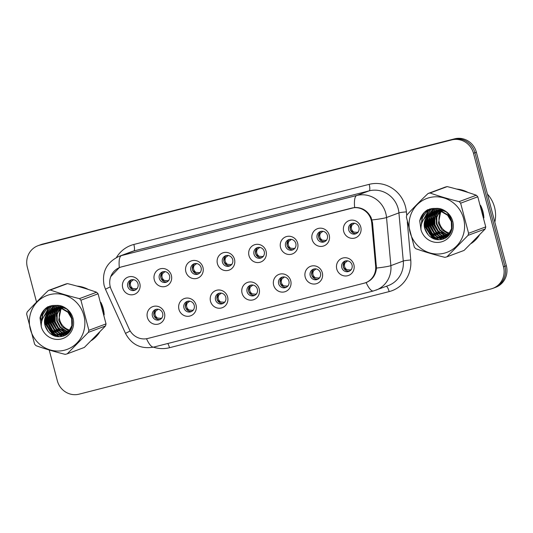 <?xml version="1.0" encoding="UTF-8"?>
<svg xmlns="http://www.w3.org/2000/svg" width="533" height="533" viewBox="0 0 533 533"><rect width="100%" height="100%" fill="white"/><g stroke="black" fill="none" stroke-linecap="round" stroke-linejoin="round"><path stroke-width="0.8" d="M196.037 304.996A9.174 8.814 69.5 0 1 189.835 316.049A9.174 8.814 69.5 0 1 178.941 309.36A9.174 8.814 69.5 0 1 185.144 298.307A9.174 8.814 69.5 0 1 196.037 304.996M183.952 307.894A5.503 5.29 -110.5 0 0 191.007 311.745A5.503 5.29 -110.5 0 0 194.205 305.276A5.503 5.29 -110.5 0 0 187.15 301.425A5.503 5.29 -110.5 0 0 183.952 307.894M227.604 296.934A9.174 8.814 69.5 0 1 221.402 307.981A9.174 8.814 69.5 0 1 210.508 301.298A9.174 8.814 69.5 0 1 216.711 290.245A9.174 8.814 69.5 0 1 227.604 296.934M215.519 299.832A5.503 5.29 -110.5 0 0 222.574 303.677A5.503 5.29 -110.5 0 0 225.772 297.214A5.503 5.29 -110.5 0 0 218.717 293.363A5.503 5.29 -110.5 0 0 215.519 299.832M259.171 288.866A9.174 8.814 69.5 0 1 252.968 299.919A9.174 8.814 69.5 0 1 242.075 293.237A9.174 8.814 69.5 0 1 248.278 282.184A9.174 8.814 69.5 0 1 259.171 288.866M247.085 291.764A5.503 5.29 -110.5 0 0 254.134 295.615A5.503 5.29 -110.5 0 0 257.339 289.146A5.503 5.29 -110.5 0 0 250.283 285.295A5.503 5.29 -110.5 0 0 247.085 291.764M290.738 280.804A9.174 8.814 69.5 0 1 284.535 291.857A9.174 8.814 69.5 0 1 273.642 285.168A9.174 8.814 69.5 0 1 279.845 274.115A9.174 8.814 69.5 0 1 290.738 280.804M278.652 283.703A5.503 5.29 -110.5 0 0 285.701 287.554A5.503 5.29 -110.5 0 0 288.906 281.084A5.503 5.29 -110.5 0 0 281.85 277.233A5.503 5.29 -110.5 0 0 278.652 283.703M322.305 272.736A9.174 8.814 69.5 0 1 316.102 283.789A9.174 8.814 69.5 0 1 305.209 277.107A9.174 8.814 69.5 0 1 311.412 266.054A9.174 8.814 69.5 0 1 322.305 272.736M310.219 275.641A5.503 5.29 -110.5 0 0 317.268 279.485A5.503 5.29 -110.5 0 0 320.473 273.016A5.503 5.29 -110.5 0 0 313.417 269.172A5.503 5.29 -110.5 0 0 310.219 275.641M353.872 264.674A9.174 8.814 69.5 0 1 347.669 275.728A9.174 8.814 69.5 0 1 336.776 269.038A9.174 8.814 69.5 0 1 342.979 257.985A9.174 8.814 69.5 0 1 353.872 264.674M341.786 267.573A5.503 5.29 -110.5 0 0 348.835 271.424A5.503 5.29 -110.5 0 0 352.04 264.954A5.503 5.29 -110.5 0 0 344.984 261.103A5.503 5.29 -110.5 0 0 341.786 267.573M164.47 313.058A9.174 8.814 69.5 0 1 158.268 324.111A9.174 8.814 69.5 0 1 147.374 317.428A9.174 8.814 69.5 0 1 153.577 306.375A9.174 8.814 69.5 0 1 164.47 313.058M152.385 315.962A5.503 5.29 -110.5 0 0 159.44 319.807A5.503 5.29 -110.5 0 0 162.638 313.337A5.503 5.29 -110.5 0 0 155.589 309.493A5.503 5.29 -110.5 0 0 152.385 315.962M171.379 275.441A9.174 8.814 69.5 0 1 165.177 286.494A9.174 8.814 69.5 0 1 154.284 279.812A9.174 8.814 69.5 0 1 160.486 268.759A9.174 8.814 69.5 0 1 171.379 275.441M159.294 278.339A5.503 5.29 -110.5 0 0 166.349 282.19A5.503 5.29 -110.5 0 0 169.547 275.721A5.503 5.29 -110.5 0 0 162.498 271.877A5.503 5.29 -110.5 0 0 159.294 278.339M202.946 267.379A9.174 8.814 69.5 0 1 196.744 278.433A9.174 8.814 69.5 0 1 185.85 271.743A9.174 8.814 69.5 0 1 192.053 260.69A9.174 8.814 69.5 0 1 202.946 267.379M190.861 270.278A5.503 5.29 -110.5 0 0 197.916 274.129A5.503 5.29 -110.5 0 0 201.114 267.659A5.503 5.29 -110.5 0 0 194.065 263.808A5.503 5.29 -110.5 0 0 190.861 270.278M234.513 259.311A9.174 8.814 69.5 0 1 228.311 270.364A9.174 8.814 69.5 0 1 217.417 263.682A9.174 8.814 69.5 0 1 223.62 252.629A9.174 8.814 69.5 0 1 234.513 259.311M222.428 262.216A5.503 5.29 -110.5 0 0 229.483 266.06A5.503 5.29 -110.5 0 0 232.681 259.591A5.503 5.29 -110.5 0 0 225.632 255.747A5.503 5.29 -110.5 0 0 222.428 262.216M266.08 251.25A9.174 8.814 69.5 0 1 259.877 262.303A9.174 8.814 69.5 0 1 248.984 255.613A9.174 8.814 69.5 0 1 255.187 244.56A9.174 8.814 69.5 0 1 266.08 251.25M253.994 254.148A5.503 5.29 -110.5 0 0 261.05 257.999A5.503 5.29 -110.5 0 0 264.248 251.529A5.503 5.29 -110.5 0 0 257.199 247.678A5.503 5.29 -110.5 0 0 253.994 254.148M297.647 243.181A9.174 8.814 69.5 0 1 291.444 254.234A9.174 8.814 69.5 0 1 280.551 247.552A9.174 8.814 69.5 0 1 286.754 236.499A9.174 8.814 69.5 0 1 297.647 243.181M285.561 246.086A5.503 5.29 -110.5 0 0 292.617 249.93A5.503 5.29 -110.5 0 0 295.815 243.461A5.503 5.29 -110.5 0 0 288.759 239.617A5.503 5.29 -110.5 0 0 285.561 246.086M329.214 235.12A9.174 8.814 69.5 0 1 323.011 246.173A9.174 8.814 69.5 0 1 312.118 239.484A9.174 8.814 69.5 0 1 318.321 228.43A9.174 8.814 69.5 0 1 329.214 235.12M317.128 238.018A5.503 5.29 -110.5 0 0 324.184 241.869A5.503 5.29 -110.5 0 0 327.382 235.399A5.503 5.29 -110.5 0 0 320.326 231.549A5.503 5.29 -110.5 0 0 317.128 238.018M360.781 227.058A9.174 8.814 69.5 0 1 354.578 238.111A9.174 8.814 69.5 0 1 343.685 231.422A9.174 8.814 69.5 0 1 349.888 220.369A9.174 8.814 69.5 0 1 360.781 227.058M348.695 229.956A5.503 5.29 -110.5 0 0 355.751 233.807A5.503 5.29 -110.5 0 0 358.949 227.338A5.503 5.29 -110.5 0 0 351.893 223.487A5.503 5.29 -110.5 0 0 348.695 229.956M139.813 283.509A9.174 8.814 69.5 0 1 133.61 294.562A9.174 8.814 69.5 0 1 122.717 287.873A9.174 8.814 69.5 0 1 128.919 276.82A9.174 8.814 69.5 0 1 139.813 283.509M127.727 286.408A5.503 5.29 -110.5 0 0 134.782 290.258A5.503 5.29 -110.5 0 0 137.98 283.789A5.503 5.29 -110.5 0 0 130.931 279.938A5.503 5.29 -110.5 0 0 127.727 286.408M191.773 311.379A5.503 5.29 69.5 0 1 187.976 301.198M223.34 303.317A5.503 5.29 69.5 0 1 219.536 293.13M254.907 295.255A5.503 5.29 69.5 0 1 251.103 285.068M286.474 287.187A5.503 5.29 69.5 0 1 282.67 277.007M318.041 279.125A5.503 5.29 69.5 0 1 314.237 268.938M349.608 271.057A5.503 5.29 69.5 0 1 345.804 260.877M160.206 319.447A5.503 5.29 69.5 0 1 156.409 309.26M167.115 281.83A5.503 5.29 69.5 0 1 163.318 271.643M198.682 273.762A5.503 5.29 69.5 0 1 194.885 263.582M230.249 265.701A5.503 5.29 69.5 0 1 226.452 255.514M261.816 257.632A5.503 5.29 69.5 0 1 258.019 247.452M293.383 249.571A5.503 5.29 69.5 0 1 289.586 239.384M324.95 241.502A5.503 5.29 69.5 0 1 321.146 231.322M356.517 233.441A5.503 5.29 69.5 0 1 352.713 223.254M135.549 289.892A5.503 5.29 69.5 0 1 131.751 279.705M111.244 289.539A16.516 15.87 69.5 0 1 110.278 286.821A16.516 15.87 69.5 0 1 119.885 267.419A16.516 15.87 69.5 0 1 121.444 266.926L351.64 208.117A16.516 15.87 69.5 0 1 371.741 222.987L375.645 266.174A16.516 15.87 69.5 0 1 365.538 282.75A16.516 15.87 69.5 0 1 363.979 283.236L147.848 338.455A16.516 15.87 69.5 0 1 129.213 329.127L111.244 289.539M47.703 321.719A29.675 28.509 -110.5 0 0 47.923 322.598A29.675 28.509 -110.5 0 0 53.093 333.252M53.78 334.138A29.675 28.509 -110.5 0 0 55.772 336.356M91.496 340.507A29.675 28.509 -110.5 0 0 99.571 332.299M104.182 314.91A29.675 28.509 -110.5 0 0 103.195 308.48A29.675 28.509 -110.5 0 0 100.87 302.378M427.419 224.713A29.675 28.509 -110.5 0 0 427.639 225.592A29.675 28.509 -110.5 0 0 432.803 236.246M433.496 237.132A29.675 28.509 -110.5 0 0 435.488 239.35M471.205 243.501A29.675 28.509 -110.5 0 0 479.28 235.293M483.897 217.904A29.675 28.509 -110.5 0 0 482.905 211.468A29.675 28.509 -110.5 0 0 480.579 205.372M110.771 276.587L119.325 267.626L121.584 266.853L354.652 207.504C362.034 207.284 367.53 210.655 371.135 217.624L372.527 222.741L376.471 268.066C375.778 275.121 372.334 279.958 366.138 282.57L364.692 283.016M49.203 350.001L57.337 380.789A18.355 17.636 -110.5 0 0 79.117 394.16L491.08 288.913A18.355 17.636 -110.5 0 0 492.812 288.373L495.677 287.3A18.355 17.636 -110.5 0 0 506.35 265.74L476.355 152.211L474.923 152.744A18.355 17.636 -110.5 0 0 453.143 139.373L41.181 244.62A18.355 17.636 -110.5 0 0 39.449 245.16A18.355 17.636 -110.5 0 1 41.181 244.62L453.143 139.373A18.355 17.636 -110.5 0 1 474.923 152.744L504.918 266.273L474.923 152.744L473.491 153.277A18.355 17.636 -110.5 0 0 451.711 139.906L39.748 245.153A18.355 17.636 -110.5 0 0 38.016 245.7A18.355 17.636 -110.5 0 0 27.343 267.26L36.55 302.104M494.244 287.84A18.355 17.636 -110.5 0 0 504.918 266.273A18.355 17.636 -110.5 0 1 494.244 287.84M366.238 282.53L366.138 282.57A21.413 5.91 75.7 0 0 373.426 290.965L388.304 285.561A24.471 23.512 -110.5 0 0 403.274 261.003L398.924 212.88A24.471 23.512 -110.5 0 0 398.191 208.683A24.471 23.512 -110.5 0 0 369.149 190.854L133.823 250.976A24.471 23.512 -110.5 0 0 131.511 251.696L119.112 256.326A24.471 23.512 69.5 0 1 121.424 255.6A21.413 5.91 75.7 0 0 119.325 267.626M88.378 289.479A29.675 28.509 -110.5 0 0 76.972 286.088M47.997 306.715A29.675 28.509 -110.5 0 0 46.951 313.118M46.911 314.277A29.675 28.509 -110.5 0 0 46.971 316.735M47.071 317.941A29.675 28.509 -110.5 0 0 47.297 319.66M468.094 192.473A29.675 28.509 -110.5 0 0 456.681 189.082M427.713 209.709A29.675 28.509 -110.5 0 0 426.66 216.112M426.62 217.271A29.675 28.509 -110.5 0 0 426.68 219.729M426.78 220.935A29.675 28.509 -110.5 0 0 427.013 222.647M40.375 316.575L41.694 321.572M492.812 288.373A18.355 17.636 -110.5 0 0 503.492 266.806L473.491 153.277M476.355 152.211A18.355 17.636 -110.5 0 0 454.576 138.84L42.613 244.087A18.355 17.636 -110.5 0 0 40.881 244.627L38.016 245.7M137.307 288.506L135.988 288.799L135.875 289.685M132.797 288.52C130.378 286.681 129.772 284.395 130.985 281.657C129.592 283.016 129.053 284.395 129.372 285.808C129.786 287.174 130.925 288.08 132.797 288.52L135.988 288.799M133.576 279.672L130.985 281.657M161.965 318.061L160.646 318.354L160.533 319.24M157.455 318.068C155.036 316.236 154.43 313.95 155.643 311.212C154.25 312.565 153.711 313.944 154.024 315.349C154.437 316.722 155.583 317.628 157.455 318.068L160.646 318.354M158.234 309.227L155.643 311.212M168.874 280.438L167.555 280.738L167.442 281.624M164.364 280.451C161.945 278.619 161.339 276.334 162.552 273.589C161.159 274.948 160.62 276.334 160.939 277.74C161.352 279.112 162.492 280.012 164.364 280.451L167.555 280.738M165.143 271.61L162.552 273.589M200.441 272.376L199.122 272.669L199.009 273.556M195.931 272.39C193.512 270.557 192.906 268.266 194.119 265.527C192.726 266.886 192.186 268.266 192.506 269.678C192.919 271.044 194.059 271.95 195.931 272.39L199.122 272.669M196.71 263.542L194.119 265.527M232.008 264.315L230.689 264.608L230.576 265.494M227.498 264.321C225.079 262.489 224.473 260.204 225.686 257.459C224.293 258.818 223.753 260.204 224.073 261.616C224.486 262.982 225.626 263.882 227.498 264.321L230.689 264.608M228.277 255.48L225.686 257.459M263.575 256.246L262.256 256.546L262.143 257.432M259.065 256.26C256.646 254.428 256.04 252.136 257.252 249.397C255.86 250.757 255.32 252.136 255.64 253.548C256.053 254.914 257.192 255.82 259.065 256.26L262.256 256.546M259.844 247.412L257.252 249.397M193.526 309.993L192.213 310.293L192.1 311.179M189.022 310.006C186.603 308.174 185.997 305.889 187.21 303.144C185.817 304.496 185.277 305.882 185.591 307.288C186.004 308.66 187.15 309.566 189.022 310.006L192.213 310.293M189.801 301.158L187.21 303.144M225.093 301.931L223.78 302.224L223.667 303.11M220.589 301.945C218.17 300.106 217.564 297.82 218.777 295.082C217.384 296.435 216.844 297.814 217.158 299.226C217.571 300.599 218.717 301.498 220.589 301.945L223.78 302.224M221.368 293.097L218.777 295.082M256.659 293.863L255.347 294.163L255.234 295.049M252.156 293.876C249.737 292.044 249.131 289.759 250.343 287.014C248.951 288.373 248.411 289.752 248.724 291.158C249.138 292.53 250.283 293.436 252.156 293.876L255.347 294.163M252.935 285.035L250.343 287.014M103.742 313.004A29.368 28.216 -110.5 0 0 102.909 308.547A29.368 28.216 -110.5 0 0 101.423 304.256M86.566 288.906A29.368 28.216 -110.5 0 0 78.791 286.594M48.35 306.568A29.368 28.216 -110.5 0 0 47.264 312.864M47.217 313.817A29.368 28.216 -110.5 0 0 47.224 316.042M47.29 317.115A29.368 28.216 -110.5 0 0 47.357 317.868M47.55 319.354A29.368 28.216 -110.5 0 0 48.21 322.525A29.368 28.216 -110.5 0 0 48.476 323.464M57.437 321.785A19.948 19.168 -110.5 0 0 58.757 324.797M61.768 329.021A19.948 19.168 -110.5 0 0 65.213 331.999M65.839 332.412A19.948 19.168 -110.5 0 0 67.011 333.098M58.623 305.622A19.948 19.168 -110.5 0 0 57.864 307.215M57.731 307.534A19.948 19.168 -110.5 0 0 57.571 307.947M57.411 308.394A19.948 19.168 -110.5 0 0 56.898 310.099M56.691 311.019A19.948 19.168 -110.5 0 0 56.338 316.349M91.589 340.414A29.368 28.216 -110.5 0 0 92.022 340.147M50.462 328.461A29.368 28.216 -110.5 0 0 53.793 333.685M54.419 334.444A29.368 28.216 -110.5 0 0 56.311 336.476M92.829 339.181A29.368 28.216 -110.5 0 0 98.265 333.658M483.451 215.998A29.368 28.216 -110.5 0 0 482.625 211.541A29.368 28.216 -110.5 0 0 481.139 207.25M466.275 191.9A29.368 28.216 -110.5 0 0 458.507 189.588M428.059 209.556A29.368 28.216 -110.5 0 0 426.973 215.858M426.926 216.811A29.368 28.216 -110.5 0 0 426.94 219.03M427.006 220.102A29.368 28.216 -110.5 0 0 427.073 220.862M427.259 222.348A29.368 28.216 -110.5 0 0 427.919 225.519A29.368 28.216 -110.5 0 0 428.186 226.458M494.831 222.141A30.594 29.395 -110.5 0 0 494.537 207.23A30.594 29.395 -110.5 0 0 487.409 194.065M437.153 224.779A19.948 19.168 -110.5 0 0 438.472 227.791M441.477 232.015A19.948 19.168 -110.5 0 0 444.922 234.993M445.555 235.406A19.948 19.168 -110.5 0 0 446.727 236.086M438.333 208.616A19.948 19.168 -110.5 0 0 437.573 210.209M437.446 210.528A19.948 19.168 -110.5 0 0 437.287 210.935M437.12 211.388A19.948 19.168 -110.5 0 0 436.614 213.093M436.407 214.013A19.948 19.168 -110.5 0 0 436.047 219.343M471.299 243.408A29.368 28.216 -110.5 0 0 471.738 243.141M430.171 231.455A29.368 28.216 -110.5 0 0 433.509 236.679M434.129 237.438A29.368 28.216 -110.5 0 0 436.027 239.47M472.538 242.175A29.368 28.216 -110.5 0 0 477.974 236.652M62.821 306.875A13.985 13.438 -110.5 0 0 62.441 307.308M62.248 307.541A13.985 13.438 -110.5 0 0 61.675 308.301M61.495 308.574A13.985 13.438 -110.5 0 0 69.896 330.12M64.466 350.214A28.755 27.629 -110.5 0 0 83.901 315.576A28.755 27.629 -110.5 0 0 49.776 294.629A28.755 27.629 -110.5 0 0 30.341 329.261A28.755 27.629 -110.5 0 0 64.466 350.214M48.323 290.525C40.475 298 33.426 305.156 27.176 311.992A33.039 31.74 -110.5 0 0 26.65 314.064L34.605 344.165A33.039 31.74 -110.5 0 0 36.091 345.717C45.058 348.895 54.759 351.773 65.186 354.352A33.039 31.74 -110.5 0 0 66.199 354.112A33.039 31.74 -110.5 0 0 67.205 353.839L84.354 347.429L105.501 325.963A33.039 31.74 -110.5 0 0 106.027 323.897L98.079 293.796A33.039 31.74 -110.5 0 0 96.593 292.237C87.698 289.086 78.005 286.208 67.491 283.609A33.039 31.74 -110.5 0 0 66.478 283.849A33.039 31.74 -110.5 0 0 65.479 284.122L48.323 290.525A33.039 31.74 -110.5 0 1 49.329 290.252A33.039 31.74 -110.5 0 1 50.342 290.012C59.23 293.163 68.93 296.042 79.437 298.64L96.593 292.237M105.501 325.963L88.345 332.365L67.205 353.839M88.345 332.365A33.039 31.74 -110.5 0 0 88.878 330.3L106.027 323.897M98.079 293.796L80.923 300.199L88.878 330.3M80.923 300.199A33.039 31.74 -110.5 0 0 79.437 298.64M62.514 306.741L62.021 307.248M61.821 307.474L61.228 308.201M61.035 308.454L58.697 320.3L62.061 326.669L67.971 330.467L69.383 330.82M61.715 306.428L56.458 307.761M61.495 306.608L60.842 307.168M60.629 307.368L60.002 308.007M59.803 308.234L56.685 314.263L56.678 321.053L60.042 327.429L65.952 331.22L68.577 331.746M68.877 331.773L69.343 331.793M61.781 306.602L61.135 307.181M60.922 307.388L60.309 308.041M60.109 308.274L57.151 314.237L57.184 320.859L60.549 327.235L66.452 331.033L68.784 331.526M69.083 331.559L69.51 331.593M61.115 306.222L60.602 306.542M60.376 306.695L59.696 307.181M59.476 307.361L58.823 307.921M58.61 308.121L54.786 314.537L54.659 321.805L58.024 328.181L63.933 331.972L67.731 332.559M68.017 332.552L68.704 332.519M61.242 306.262L60.882 306.502M60.649 306.662L59.982 307.175M59.763 307.354L59.116 307.934M58.903 308.141L55.292 314.363L55.166 321.619L58.53 327.988L64.433 331.786L67.944 332.365M68.237 332.365L68.864 332.352M60.256 306.368L59.529 306.735M59.29 306.868L58.583 307.294M58.357 307.448L57.677 307.941M57.457 308.114L56.398 309.06L52.767 315.289L52.64 322.558L56.005 328.934L61.915 332.725L66.838 333.258M67.118 333.232L67.938 333.112M60.989 306.182L59.23 306.702L60.755 306.182M60.515 306.295L59.796 306.675M59.556 306.815L58.863 307.255M58.63 307.414L57.964 307.927M57.744 308.107L53.273 315.103L53.147 322.372L56.511 328.748L62.414 332.539L67.065 333.092M67.345 333.072L68.171 332.965M59.23 306.702L58.477 307.008M58.237 307.121L57.511 307.488M57.271 307.621L56.565 308.047M56.338 308.201L54.379 309.813L50.748 316.042L50.622 323.311L53.986 329.687L59.896 333.478L65.919 333.865M66.185 333.811L66.978 333.618M59.483 306.615L58.737 306.935M58.497 307.048L57.777 307.428M57.537 307.568L56.844 308.014M56.611 308.167L54.886 309.626L51.255 315.856L51.128 323.125L54.493 329.501L60.396 333.292L66.152 333.718M66.418 333.671L67.218 333.498M62.161 306.602L57.211 307.461M56.218 307.874L55.492 308.241M55.252 308.374L52.361 310.572L48.73 316.795L48.603 324.064L51.968 330.44L57.877 334.231L64.959 334.371M57.464 307.368L56.718 307.688M56.478 307.801L55.758 308.187M55.519 308.321L52.867 310.379L49.236 316.609L49.109 323.877L52.474 330.253L58.377 334.044L65.199 334.258M65.919 308.7L63.707 307.867L56.545 307.788L54.439 308.514M54.199 308.627L50.342 311.325L46.711 317.548L46.584 324.817L49.949 331.193L55.858 334.984L62.681 335.197L63.967 334.797L68.544 331.786L71.835 325.683L71.629 318.541L67.931 312.291L61.688 308.62L54.526 308.54L48.316 312.078C43.18 318.428 43.16 324.923 48.263 331.573L48.523 331.852C52.147 335.803 56.471 337.356 61.495 336.503C79.104 333.645 74.007 304.216 56.192 305.416L47.923 306.748C43.806 309.333 41.161 313.051 40.002 317.895L41.301 326.842A17.096 16.423 -110.5 0 0 61.488 338.941A17.096 16.423 -110.5 0 0 73.414 320.12A17.096 16.423 -110.5 0 0 56.192 305.416M64.546 307.781L57.051 307.594L55.192 308.214M55.445 308.121L54.699 308.44M54.459 308.554L50.848 311.132L47.217 317.362L47.091 324.63L50.455 331.006L56.358 334.797L64.213 334.697M63.967 334.797L69.05 331.593L72.341 325.49L72.135 318.354L68.431 312.098L62.188 308.434L55.032 308.347L53.173 308.967M53.427 308.874L48.829 311.885L45.198 318.114L45.072 325.383L48.263 331.573M67.238 333.545L67.864 333.338M67.478 333.431L67.898 333.312M65.219 334.298L68.437 332.799M65.459 334.184L66.232 333.944M65.985 334.044L68.117 333.105M68.084 330.5A17.096 16.423 -110.5 0 0 69.19 331.06M59.863 310.366L60.595 308.36M60.815 307.494A17.096 16.423 -110.5 0 0 60.542 308.074M60.429 308.334A17.096 16.423 -110.5 0 0 59.516 311.099M41.301 326.842C40.921 320.693 43.26 315.776 48.316 312.078M67.491 283.609L50.342 290.012M57.617 305.496L55.978 307.921M55.785 308.274L55.512 308.807M55.319 309.213L54.433 311.525M54.046 312.984L54.153 321.532L61.002 332.006M62.148 332.799L64.113 333.871M64.48 334.038L65.073 334.284M65.166 334.324L66.125 334.664M56.305 305.416L53.96 308.674M53.853 308.874L53.493 309.56M53.3 309.966L52.414 312.278M52.027 313.737L52.134 322.285L58.983 332.759M60.129 333.551L62.095 334.631M62.461 334.791L63.054 335.037M63.134 335.07L64.506 335.537M55.086 305.342L51.894 309.52M51.834 309.626L51.474 310.313M51.281 310.719L50.395 313.031M50.009 314.49L50.115 323.038L56.964 333.511M58.11 334.304L60.076 335.384M60.442 335.543L62.454 336.283M53.886 305.349L49.456 311.065M49.263 311.472L48.376 313.784M47.99 315.243L48.097 323.791L54.946 334.264M56.092 335.057L59.503 336.729M52.687 305.436L50.862 307.035L46.817 313.231M45.971 315.996L46.078 324.55L54.159 335.863M51.461 305.629L48.843 307.788L44.066 316.289M50.115 305.949L46.824 308.54L42.76 314.79L41.514 322.398M48.276 306.595L44.805 309.293L40.002 317.895M57.451 305.476L55.732 308.007M55.565 308.314L55.172 309.087M54.952 309.56L53.993 312.278M53.606 314.07L53.9 321.626L60.009 331.513M61.368 332.545L63.64 333.865M64.06 334.058L64.76 334.358M64.933 334.424L65.939 334.777M56.145 305.409L53.633 308.907M53.56 309.04L53.153 309.84M52.934 310.313L51.974 313.031M51.588 314.823L51.881 322.378L57.99 332.266M59.35 333.298L61.621 334.617M62.041 334.811L62.741 335.11M62.847 335.15L64.28 335.643M54.932 305.336L51.614 309.66M51.541 309.793L51.135 310.599M50.915 311.065L49.955 313.784M49.569 315.576L49.862 323.131L55.972 333.018M57.331 334.051L59.603 335.37M60.022 335.563L62.148 336.363M53.74 305.356L49.116 311.352M48.896 311.825L47.937 314.537M47.55 316.329L47.843 323.891L53.953 333.771M55.312 334.804L59.023 336.743M52.54 305.456L50.608 307.128L46.484 313.524M45.532 317.088L45.825 324.644L53.06 335.397M51.301 305.662L48.59 307.881L43.706 316.829M49.929 306.002L46.571 308.634L42.314 315.396L41.334 323.551M442.53 209.869A13.985 13.438 -110.5 0 0 442.15 210.295M441.957 210.535A13.985 13.438 -110.5 0 0 441.391 211.295M441.204 211.561A13.985 13.438 -110.5 0 0 449.612 233.114M444.176 253.202A28.755 27.629 -110.5 0 0 463.61 218.57A28.755 27.629 -110.5 0 0 429.491 197.623A28.755 27.629 -110.5 0 0 410.05 232.255A28.755 27.629 -110.5 0 0 444.176 253.202M428.032 193.519C420.191 200.994 413.142 208.15 406.892 214.986A33.039 31.74 -110.5 0 0 406.359 217.058L414.314 247.159A33.039 31.74 -110.5 0 0 415.8 248.711C424.774 251.889 434.468 254.767 444.902 257.346A33.039 31.74 -110.5 0 0 445.914 257.106A33.039 31.74 -110.5 0 0 446.914 256.826L464.07 250.423L485.21 228.957A33.039 31.74 -110.5 0 0 485.743 226.885L477.788 196.79A33.039 31.74 -110.5 0 0 476.302 195.231C467.414 192.08 457.714 189.202 447.207 186.603A33.039 31.74 -110.5 0 0 446.194 186.843A33.039 31.74 -110.5 0 0 445.188 187.116L428.032 193.519A33.039 31.74 -110.5 0 1 429.038 193.246A33.039 31.74 -110.5 0 1 430.051 193.006C438.939 196.157 448.639 199.036 459.146 201.634L476.302 195.231M485.21 228.957L468.061 235.359L446.914 256.826M468.061 235.359A33.039 31.74 -110.5 0 0 468.587 233.294L485.743 226.885M477.788 196.79L460.639 203.193L468.587 233.294M460.639 203.193A33.039 31.74 -110.5 0 0 459.146 201.634M442.223 209.736L441.737 210.242M441.531 210.468L440.938 211.195M440.751 211.448L438.412 223.287L441.77 229.663L447.68 233.461L449.099 233.814M441.431 209.422L436.174 210.755M441.204 209.602L440.551 210.162M440.338 210.362L439.718 210.995M439.512 211.221L436.394 217.257L436.394 224.047L439.752 230.416L445.661 234.214L448.293 234.74M448.586 234.767L449.059 234.786M441.491 209.589L440.844 210.169M440.638 210.375L440.018 211.035M439.818 211.268L436.86 217.231L436.9 223.853L440.258 230.229L446.168 234.02L448.5 234.52M448.799 234.553L449.219 234.587M440.831 209.216L440.318 209.529M440.085 209.682L439.412 210.175M439.185 210.355L438.532 210.915M438.319 211.115L434.502 217.531L434.375 224.799L437.733 231.175L443.643 234.966L447.44 235.546M447.727 235.546L448.42 235.513M440.958 209.256L440.591 209.496M440.365 209.656L439.692 210.162M439.472 210.348L438.826 210.928M438.619 211.128L435.001 217.357L434.881 224.606L438.239 230.982L444.149 234.78L447.66 235.359M447.947 235.359L448.573 235.346M439.965 209.362L439.239 209.729M438.999 209.855L438.299 210.288M438.066 210.442L437.393 210.928M437.167 211.108L436.114 212.054L432.483 218.283L432.356 225.552L435.714 231.928L441.624 235.719L446.554 236.252M446.827 236.226L447.647 236.099M440.225 209.289L439.505 209.669M439.272 209.809L438.572 210.249M438.346 210.408L437.673 210.915M437.453 211.101L432.989 218.097L432.863 225.359L436.221 231.735L442.13 235.533L446.781 236.086M447.06 236.066L447.88 235.959M440.698 209.176L438.193 210.002M437.946 210.115L437.22 210.482M436.98 210.615L436.28 211.041M436.047 211.195L434.095 212.807L430.464 219.036L430.338 226.305L433.695 232.681L439.605 236.472L445.628 236.859M445.894 236.805L446.687 236.612M440.591 209.136L438.939 209.696M439.192 209.609L438.452 209.929M438.206 210.042L437.486 210.422M437.253 210.562L436.554 211.001M436.327 211.161L434.595 212.62L430.97 218.85L430.844 226.119L434.202 232.495L440.111 236.286L445.861 236.712M446.134 236.665L446.934 236.492M441.877 209.589L436.92 210.448M435.927 210.868L435.201 211.235M434.961 211.368L432.076 213.56L428.445 219.789L428.319 227.058L431.677 233.434L437.586 237.225L444.669 237.365M437.173 210.362L436.434 210.682M436.187 210.795L435.468 211.175M435.234 211.315L432.576 213.373L428.952 219.603L428.825 226.871L432.183 233.247L438.093 237.038L444.915 237.245M445.628 211.688L443.416 210.861L436.26 210.782L434.155 211.508M433.909 211.621L430.058 214.313L426.427 220.542L426.3 227.811L429.658 234.187L435.568 237.978L442.39 238.191L443.676 237.791L448.26 234.78L451.551 228.677L451.338 221.535L447.64 215.285L441.397 211.614L434.242 211.534L428.032 215.072C422.889 221.422 422.876 227.917 427.979 234.567L428.232 234.846C431.857 238.797 436.181 240.35 441.211 239.497C458.813 236.639 453.716 207.21 435.907 208.41L427.639 209.742C423.515 212.327 420.877 216.045 419.711 220.889L421.01 229.836A17.096 16.423 -110.5 0 0 441.197 241.935A17.096 16.423 -110.5 0 0 453.123 223.114A17.096 16.423 -110.5 0 0 435.907 208.41M444.262 210.775L436.76 210.588L434.901 211.208M435.155 211.115L434.415 211.434M434.168 211.548L430.557 214.126L426.933 220.356L426.806 227.624L430.164 234L436.074 237.791L443.929 237.691M443.676 237.791L448.759 234.587L452.051 228.484L451.844 221.342L448.146 215.092L441.904 211.428L434.741 211.341L432.883 211.961M433.136 211.868L428.539 214.879L424.914 221.108L424.788 228.377L427.979 234.567M446.947 236.539L447.573 236.332M447.194 236.425L447.607 236.299M444.928 237.292L448.146 235.793M445.175 237.178L445.948 236.938M445.695 237.032L447.833 236.099M447.8 233.494A17.096 16.423 -110.5 0 0 448.906 234.054M439.578 213.353L440.311 211.354M440.525 210.488A17.096 16.423 -110.5 0 0 440.251 211.068M440.138 211.321A17.096 16.423 -110.5 0 0 439.232 214.093M421.01 229.836C420.637 223.687 422.975 218.77 428.032 215.072M447.207 186.603L430.051 193.006M437.327 208.483L435.694 210.915M435.494 211.268L435.228 211.801M435.028 212.207L434.148 214.513M433.762 215.978L433.862 224.526L440.718 235M441.864 235.793L443.829 236.865M444.189 237.032L444.782 237.278M444.875 237.318L445.835 237.658M436.014 208.41L433.675 211.668M433.562 211.868L433.209 212.554M433.009 212.96L432.13 215.272M431.743 216.731L431.843 225.279L438.699 235.753M439.845 236.545L441.81 237.618M442.17 237.785L442.763 238.031M442.85 238.064L444.222 238.531M434.795 208.336L431.603 212.514M431.543 212.62L431.19 213.307M430.99 213.713L430.111 216.025M429.725 217.484L429.825 226.032L436.68 236.505M437.826 237.298L439.792 238.378M440.151 238.537L442.17 239.277M433.595 208.336L429.172 214.059M428.972 214.466L428.092 216.778M427.706 218.237L427.806 226.785L434.661 237.258M435.807 238.051L439.219 239.723M432.403 208.43L430.571 210.022L426.527 216.225M425.687 218.99L425.787 227.538L433.869 238.857M431.17 208.623L428.552 210.775L423.775 219.283M429.831 208.943L426.533 211.534L422.469 217.784L421.223 225.386M427.986 209.589L424.515 212.287L419.711 220.889M437.167 208.47L435.441 211.001M435.274 211.308L434.881 212.081M434.661 212.554L433.702 215.272M433.316 217.064L433.609 224.62L439.725 234.507M441.084 235.539L443.349 236.852M443.769 237.052L444.475 237.352M444.642 237.418L445.648 237.771M435.854 208.403L433.342 211.901M433.269 212.034L432.863 212.834M432.643 213.307L431.683 216.025M431.297 217.817L431.59 225.372L437.706 235.26M439.065 236.292L441.331 237.611M441.75 237.805L442.457 238.104M442.557 238.144L443.996 238.637M434.648 208.33L431.324 212.654M431.25 212.787L430.844 213.586M430.624 214.059L429.665 216.778M429.278 218.57L429.571 226.125L435.688 236.012M437.047 237.045L439.312 238.364M439.732 238.557L441.864 239.357M433.449 208.343L428.825 214.346M428.605 214.812L427.646 217.531M427.259 219.323L427.553 226.878L433.669 236.765M435.028 237.798L438.739 239.737M432.25 208.45L430.318 210.122L426.2 216.518M425.241 220.076L425.534 227.638L432.776 238.384M431.01 208.656L428.299 210.875L423.415 219.823M429.645 208.996L426.28 211.628L422.029 218.39L421.05 226.545M295.135 248.185L293.823 248.478L293.71 249.364M290.632 248.191C288.213 246.359 287.607 244.074 288.819 241.336C287.42 242.688 286.887 244.074 287.207 245.486C287.62 246.852 288.759 247.758 290.632 248.191L293.823 248.478M291.411 239.35L288.819 241.336M326.702 240.117L325.39 240.416L325.277 241.302M322.199 240.13C319.78 238.298 319.174 236.012 320.386 233.267C318.987 234.627 318.454 236.012 318.774 237.418C319.187 238.791 320.326 239.69 322.199 240.13L325.39 240.416M322.978 231.289L320.386 233.267M358.269 232.055L356.957 232.348L356.844 233.234M353.765 232.068C351.347 230.229 350.741 227.944 351.953 225.206C350.554 226.565 350.021 227.944 350.341 229.357C350.754 230.722 351.893 231.628 353.765 232.068L356.957 232.348M354.545 223.22L351.953 225.206M288.226 285.801L286.914 286.094L286.801 286.981M283.723 285.815C281.304 283.982 280.698 281.69 281.91 278.952C280.518 280.305 279.978 281.684 280.291 283.096C280.704 284.469 281.85 285.375 283.723 285.815L286.914 286.094M284.502 276.967L281.91 278.952M319.793 277.733L318.481 278.033L318.368 278.919M315.289 277.746C312.871 275.914 312.265 273.629 313.477 270.884C312.085 272.243 311.545 273.622 311.858 275.028C312.271 276.4 313.417 277.307 315.289 277.746L318.481 278.033M316.069 268.905L313.477 270.884M351.36 269.671L350.048 269.964L349.934 270.851M346.856 269.685C344.438 267.852 343.832 265.561 345.044 262.822C343.652 264.175 343.112 265.561 343.425 266.966C343.838 268.339 344.978 269.245 346.856 269.685L350.048 269.964M347.636 260.837L345.044 262.822M375.645 266.174L376.431 265.88M371.741 222.987L372.527 222.694M116.434 257.519A30.594 29.395 69.5 0 1 133.85 244.467L369.176 184.351A6.116 1.686 -104.3 0 1 369.149 190.854L356.75 195.484A24.471 23.512 69.5 0 1 385.792 213.313A24.471 23.512 69.5 0 1 386.532 217.511L390.876 265.634A24.471 23.512 69.5 0 1 375.905 290.185M369.176 184.351A30.594 29.395 69.5 0 1 405.473 206.637A30.594 29.395 69.5 0 1 406.399 211.881L406.732 215.559M119.112 256.326C106.667 262.229 101.67 271.937 104.122 285.455L105.501 289.332A21.413 0.426 -24.4 0 1 110.284 286.854M354.652 207.504A21.413 5.91 -104.3 0 1 356.75 195.484L121.424 255.6L133.823 250.976A6.116 1.686 -104.3 0 0 133.85 244.467M373.426 290.965L153.777 347.076A21.413 5.91 -104.3 0 1 146.508 338.728M376.471 268.066A21.413 1.626 -5.2 0 0 390.876 265.634L403.274 261.003A6.116 0.466 174.8 0 1 410.75 260.004A30.594 29.395 69.5 0 1 389.143 291.604L169.494 347.716A30.594 29.395 69.5 0 1 153.444 347.163M153.777 347.076C141.052 349.335 131.638 344.791 125.522 333.451A21.413 0.426 -24.4 0 1 130.212 331.02M372.001 219.956A21.413 1.626 -5.2 0 0 386.532 217.511L398.924 212.88A6.116 0.466 174.8 0 1 406.399 211.881M407.299 221.841L410.75 260.004M451.711 139.906L454.576 138.84M39.748 245.153L42.613 244.087M503.492 266.806L506.35 265.74M167.795 343.499A6.116 1.686 -104.3 0 1 169.494 347.716M386.352 286.288A6.116 1.686 -104.3 0 1 389.143 291.604M365.538 282.75L367.29 282.097M119.885 267.419L120.744 267.093M105.501 289.332L125.522 333.451"/></g></svg>
